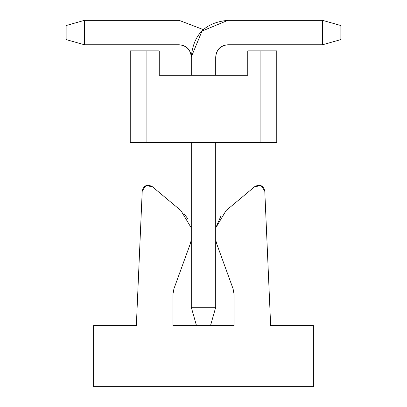 <?xml version="1.0" encoding="UTF-8"?>
<svg xmlns="http://www.w3.org/2000/svg" width="407" height="407" viewBox="0 0 407 407"><rect width="100%" height="100%" fill="white"/><g stroke="black" fill="none" stroke-linecap="round" stroke-linejoin="round"><path stroke-width="0.61" d="M234.025 294.098L234.025 325.6L210.521 325.6L234.025 325.6L234.025 294.098L233.104 288.873L216.941 244.465L215.71 240.099L216.941 244.465L233.104 288.873L234.025 294.098L233.104 288.873M152.233 186.604L180.952 210.602L152.233 186.604L145.854 185.704L142.221 191.025L136.345 325.6L93.61 325.6L93.61 386.65L313.39 386.65L313.39 325.6L270.655 325.6L264.779 191.025L270.655 325.6L313.39 325.6L313.39 386.65L93.61 386.65L93.61 325.6L136.345 325.6L142.221 191.025C143.732 185.419 147.069 183.944 152.233 186.604C147.075 183.944 143.732 185.419 142.221 191.02M191.29 227.951L180.952 210.602L191.29 227.951L190.878 226.2M191.29 240.099L190.059 244.465L173.896 288.873L172.975 294.098L172.975 325.6L196.479 325.6L172.975 325.6L172.975 294.098L173.896 288.873L190.059 244.465L191.29 240.099M187.958 219.022L183.984 213.512M215.71 227.951L226.048 210.602L254.767 186.604C259.925 183.944 263.263 185.414 264.779 191.02C263.263 185.414 259.925 183.944 254.767 186.604L226.048 210.602L215.71 227.951L220.889 216.137M264.779 191.025L261.146 185.704L254.767 186.604M210.521 325.6L196.479 325.6L210.521 325.6L215.71 307.285L210.521 325.6M215.71 307.285L191.29 307.285L196.479 325.6L191.29 307.285L191.29 142.45L191.29 307.285L215.71 307.285L215.71 142.45L215.71 307.285M191.29 75.295L191.29 56.98L191.29 75.295M215.71 56.98L215.71 75.295L215.71 56.98C216.488 49.618 220.558 45.548 227.92 44.77L322.548 44.77L322.548 20.35L227.92 20.35L202.02 31.08L191.29 56.98C193.31 34.58 205.52 22.37 227.92 20.35L322.548 20.35L340.863 25.539L340.863 39.581L322.548 44.77L227.92 44.77C220.452 45.442 216.382 49.512 215.71 56.98M322.548 44.77L340.863 39.581L340.863 25.539L322.548 20.35L322.548 44.77M203.5 29.675L179.08 20.35L84.453 20.35L84.453 44.77L179.08 44.77C186.442 45.548 190.512 49.618 191.29 56.98C190.618 49.512 186.548 45.442 179.08 44.77L84.453 44.77L66.138 39.581L66.138 25.539L84.453 20.35L179.08 20.35L203.5 29.675M84.453 20.35L66.138 25.539L66.138 39.581L84.453 44.77L84.453 20.35M276.76 142.45L130.24 142.45L276.76 142.45L276.76 50.875L276.76 142.45M130.24 50.875L159.239 50.875L159.239 75.295L247.761 75.295L247.761 50.875L276.76 50.875L260.897 50.875L260.897 142.45L260.897 50.875L247.761 50.875L247.761 75.295L159.239 75.295L159.239 50.875L146.103 50.875L146.103 142.45L146.103 50.875L130.24 50.875L130.24 142.45L130.24 50.875"/></g></svg>
